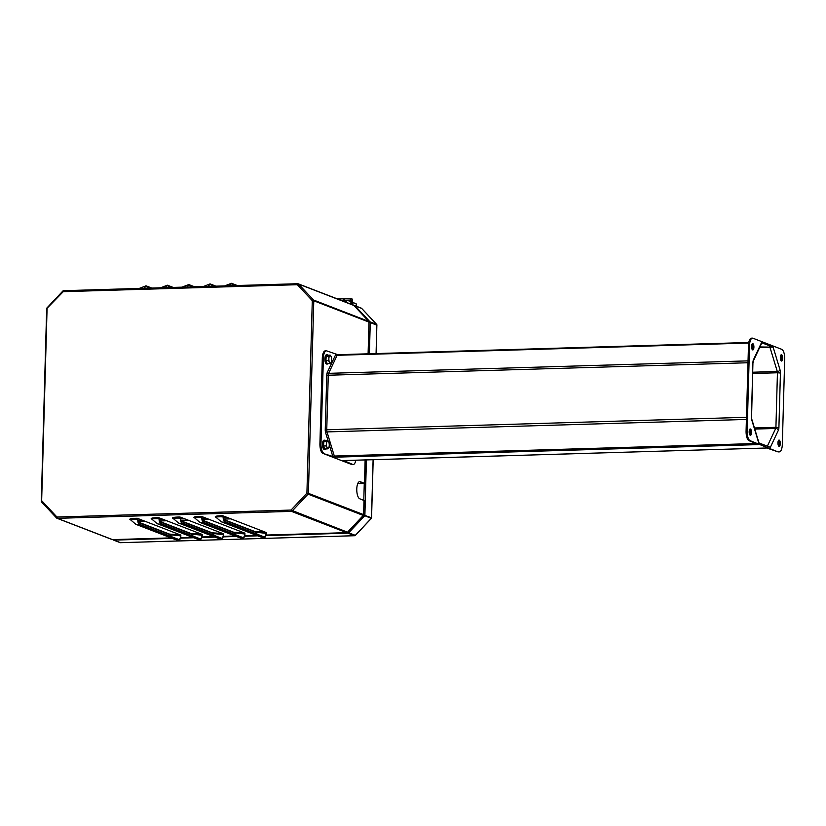 <?xml version="1.0" encoding="UTF-8"?>
<svg xmlns="http://www.w3.org/2000/svg" width="826" height="826" viewBox="0 0 826 826"><rect width="100%" height="100%" fill="white"/><g stroke="black" fill="none" stroke-linecap="round" stroke-linejoin="round"><path stroke-width="1.24" d="M357.71 483.716L364.555 483.396L360.219 481.692A8.632 3.201 88.3 0 0 359.723 481.599A8.632 3.201 88.3 0 0 356.78 488.992A8.632 3.201 88.3 0 0 359.733 498.759L363.998 500.525M180.46 517.179A1.724 0.64 -91.7 0 1 180.584 518.098A5.173 1.92 88.3 0 0 182.36 523.095L221.358 538.139A5.173 1.92 88.3 0 0 221.657 538.201A5.173 1.92 88.3 0 0 223.371 534.608A1.724 0.64 -91.7 0 1 223.547 533.813L180.46 517.179L180.378 518.109A5.751 2.127 88.3 0 0 182.339 523.663L221.347 538.717A5.751 2.127 88.3 0 0 221.678 538.769A5.751 2.127 88.3 0 0 223.578 534.783L223.547 533.813M201.812 516.549A1.724 0.64 -91.7 0 1 201.947 517.458A5.173 1.92 88.3 0 0 203.723 522.455L242.72 537.509A5.173 1.92 88.3 0 0 243.02 537.561A5.173 1.92 88.3 0 0 244.733 533.968A1.724 0.64 -91.7 0 1 244.909 533.173L201.338 516.364L201.73 517.479A5.751 2.127 88.3 0 0 203.702 523.023L242.71 538.077A5.751 2.127 88.3 0 0 243.04 538.139A5.751 2.127 88.3 0 0 244.94 534.143L244.909 533.173M223.175 515.909A1.724 0.64 -91.7 0 1 223.309 516.828A5.173 1.92 88.3 0 0 225.085 521.825L264.083 536.869A5.173 1.92 88.3 0 0 264.382 536.931A5.173 1.92 88.3 0 0 266.096 533.338A1.724 0.64 -91.7 0 1 266.271 532.543L222.7 515.723L223.092 516.839A5.751 2.127 88.3 0 0 225.064 522.393L264.072 537.447A5.751 2.127 88.3 0 0 264.403 537.499A5.751 2.127 88.3 0 0 266.302 533.513L266.271 532.543M159.098 517.819A1.724 0.64 -91.7 0 1 159.222 518.728A5.173 1.92 88.3 0 0 160.998 523.725L199.995 538.779A5.173 1.92 88.3 0 0 200.295 538.831A5.173 1.92 88.3 0 0 202.009 535.238A1.724 0.64 -91.7 0 1 202.184 534.443L158.613 517.634L159.015 518.749A5.751 2.127 88.3 0 0 160.977 524.293L199.985 539.347A5.751 2.127 88.3 0 0 200.315 539.409A5.751 2.127 88.3 0 0 202.215 535.413L202.184 534.443M137.736 518.449A1.724 0.64 -91.7 0 1 137.859 519.368A5.173 1.92 88.3 0 0 139.635 524.365L178.633 539.419A5.173 1.92 88.3 0 0 178.932 539.471A5.173 1.92 88.3 0 0 180.646 535.878A1.724 0.64 -91.7 0 1 180.822 535.083L137.261 518.274L137.653 519.378A5.751 2.127 88.3 0 0 139.615 524.933L178.623 539.987A5.751 2.127 88.3 0 0 178.953 540.039A5.751 2.127 88.3 0 0 180.853 536.053L180.822 535.083M187.037 287.014A5.751 2.127 -91.7 0 1 188.689 284.588A5.751 2.127 -91.7 0 1 189.02 284.65L194.564 286.787M187.306 287.004A5.173 1.92 -91.7 0 1 188.71 285.166A5.173 1.92 -91.7 0 1 188.999 285.218L193.181 286.829M208.4 286.374A5.751 2.127 -91.7 0 1 210.052 283.948A5.751 2.127 -91.7 0 1 210.382 284.01L215.927 286.147M208.668 286.364A5.173 1.92 -91.7 0 1 210.062 284.526A5.173 1.92 -91.7 0 1 210.362 284.578L214.543 286.188M229.762 285.744A5.751 2.127 -91.7 0 1 231.414 283.318A5.751 2.127 -91.7 0 1 231.745 283.38L237.289 285.517M230.031 285.734A5.173 1.92 -91.7 0 1 231.425 283.896A5.173 1.92 -91.7 0 1 231.724 283.948L235.906 285.559M165.675 287.644A5.751 2.127 -91.7 0 1 167.327 285.218A5.751 2.127 -91.7 0 1 167.657 285.28L173.202 287.427M165.943 287.634A5.173 1.92 -91.7 0 1 167.348 285.796A5.173 1.92 -91.7 0 1 167.637 285.848L171.818 287.469M144.313 288.284A5.751 2.127 -91.7 0 1 145.965 285.858A5.751 2.127 -91.7 0 1 146.295 285.92L151.839 288.057M144.581 288.274A5.173 1.92 -91.7 0 1 145.985 286.436A5.173 1.92 -91.7 0 1 146.274 286.488L150.456 288.098M173.14 518.449L172.655 518.263C172.025 517.489 174.472 517.076 179.975 517.004M194.502 517.819L194.017 517.634C193.387 516.859 195.824 516.436 201.338 516.364M215.865 517.179L215.379 516.993C214.75 516.219 217.186 515.796 222.7 515.723M151.778 519.089L151.292 518.904C150.662 518.129 153.109 517.706 158.613 517.634M130.415 519.719L129.93 519.533C129.3 518.759 131.747 518.346 137.261 518.274M180.378 518.109C175.442 517.964 173.171 518.17 173.532 518.759M201.73 517.479C196.805 517.324 194.523 517.541 194.895 518.119M223.092 516.839C218.167 516.694 215.885 516.9 216.257 517.489M159.015 518.749C154.08 518.594 151.808 518.811 152.17 519.389M137.653 519.378C132.718 519.234 130.446 519.451 130.807 520.029M47.092 307.912L41.61 502.032L56.509 517.912M46.762 308.728L46.679 308.666A1.146 1.146 0 0 1 46.989 307.902L62.848 291.041L63.251 291.671L46.679 308.666L41.3 501.206L42.023 501.072L56.963 517.024L56.612 518.016A1.146 1.053 111.1 0 0 57.355 518.325L112.553 539.626L171.054 537.891M266.055 535.062L346.652 532.667L291.444 511.366L57.355 518.325L56.963 517.024L291.051 510.065L347.509 532.212M368.097 353.817L368.985 322.088L313.777 300.788L308.397 493.329L306.911 493.194L308.067 494.144L292.218 511.005A1.146 1.053 111.1 0 1 291.444 511.366L291.051 510.065L306.911 493.194L312.29 300.654L313.488 299.993L298.558 284.041L353.848 305.444M346.806 532.646L346.652 532.667A1.146 1.053 111.1 0 0 347.416 532.316L363.357 515.341M368.179 353.817L368.985 322.088A1.146 1.053 -68.9 0 0 368.695 321.293L353.755 305.341A1.146 1.053 -68.9 0 0 353.394 305.093L298.186 283.793A1.146 1.053 -68.9 0 1 298.558 284.041L297.35 284.702L63.251 291.671L63.643 290.68A1.146 1.146 0 0 0 62.848 291.041L62.952 291.051A1.146 1.053 -68.9 0 1 63.561 290.711M297.68 283.731L63.643 290.68L297.742 283.721L297.35 284.702L312.29 300.654L313.777 300.788A1.146 1.053 -68.9 0 0 313.488 299.993L368.799 321.428M222.648 533.462L212.509 532.976M244.011 532.832L233.872 532.336M265.373 532.192L255.234 531.707M201.286 534.102L191.147 533.606M179.923 534.732L169.784 534.246M357.751 483.623L363.987 483.386L359.682 481.703A8.632 3.201 88.3 0 0 359.455 481.641M181.07 521.165L212.994 533.482L223.371 534.608M202.432 520.525L234.357 532.842L244.733 533.968M223.794 519.895L255.719 532.212L266.096 533.338M159.707 521.805L191.632 534.123L202.009 535.238M138.345 522.435L170.27 534.752L180.646 535.878M376.687 324.463L361.736 308.49M376.863 325.248L376.945 325.196A1.146 1.146 0 0 0 376.635 324.37L361.705 308.428A1.146 1.146 0 0 0 361.272 308.139L354.664 305.589A1.146 1.053 -68.9 0 0 354.282 305.527L354.158 305.527M354.406 306.012L355.035 305.837L369.965 321.789L369.067 322.171M371.246 518.387L363.564 515.176M355.397 535.258L371.153 518.491A1.146 1.053 -68.9 0 0 371.493 517.675L373.104 459.7M366.424 459.906L364.885 515.125A1.146 1.053 -68.9 0 1 364.545 515.94L348.696 532.801L347.746 532.078M172.324 538.387L113.833 540.121L120.441 542.672A1.146 1.053 -68.9 0 1 120.059 542.61L113.451 540.059A1.146 1.053 -68.9 0 1 113.09 539.812L112.976 539.626M352.681 302.471L356.099 303.7L356.667 306.363M352.898 302.461L352.836 304.877M352.248 304.649A3.449 1.28 88.3 0 0 352.692 302.378L352.134 299.002L351.071 298.599L350.338 301.48L346.93 300.158L341.055 300.334L343.44 300.261L344.576 298.971M337.576 298.991L344.122 298.805M352.155 302.182A1.724 0.64 -91.7 0 1 351.566 303.658A1.724 0.64 -91.7 0 1 350.874 301.686A1.724 0.64 -91.7 0 1 351.463 300.21A1.724 0.64 -91.7 0 1 352.155 302.182M346.93 300.158L346.228 302.337M344.525 301.676L346.249 301.624M351.071 298.599L344.659 298.785L343.977 300.251L350.379 300.055M350.988 302.512A1.58 0.589 88.3 0 0 351.793 303.369A1.58 0.589 88.3 0 0 352.041 301.345A1.58 0.589 88.3 0 0 351.7 300.478A1.58 0.589 88.3 0 0 351.071 300.798A1.58 0.589 88.3 0 0 350.988 302.512M778.505 440.434A3.159 1.177 -91.7 0 1 779.217 443.232A3.159 1.177 -91.7 0 1 778.67 446.071M779.207 440.103A3.159 1.177 -91.7 0 1 780.291 443.448A3.159 1.177 -91.7 0 1 779.217 446.401A3.159 1.177 -91.7 0 1 779.032 446.37A3.159 1.177 -91.7 0 1 777.947 443.025A3.159 1.177 -91.7 0 1 779.021 440.072A3.159 1.177 -91.7 0 1 779.207 440.103M780.89 355.077A3.159 1.177 -91.7 0 1 781.602 357.865A3.159 1.177 -91.7 0 1 781.055 360.704M781.592 354.746A3.159 1.177 -91.7 0 1 782.676 358.081A3.159 1.177 -91.7 0 1 781.592 361.034A3.159 1.177 -91.7 0 1 781.417 361.003A3.159 1.177 -91.7 0 1 780.333 357.658A3.159 1.177 -91.7 0 1 781.406 354.705A3.159 1.177 -91.7 0 1 781.592 354.746M752.114 343.967A3.159 1.177 -91.7 0 1 752.837 346.765A3.159 1.177 -91.7 0 1 752.279 349.605M752.816 343.637A3.159 1.177 -91.7 0 1 753.911 346.982A3.159 1.177 -91.7 0 1 752.827 349.935A3.159 1.177 -91.7 0 1 752.641 349.904A3.159 1.177 -91.7 0 1 751.557 346.559A3.159 1.177 -91.7 0 1 752.641 343.606A3.159 1.177 -91.7 0 1 752.816 343.637M749.729 429.334A3.159 1.177 -91.7 0 1 750.452 432.132A3.159 1.177 -91.7 0 1 749.894 434.961M750.431 429.004A3.159 1.177 -91.7 0 1 751.526 432.339A3.159 1.177 -91.7 0 1 750.442 435.292A3.159 1.177 -91.7 0 1 750.256 435.261A3.159 1.177 -91.7 0 1 749.172 431.926A3.159 1.177 -91.7 0 1 750.256 428.973A3.159 1.177 -91.7 0 1 750.431 429.004M351.649 464.48L352.712 464.449A8.632 3.201 88.3 0 0 353.208 464.532L352.144 464.563A8.632 3.201 -91.7 0 1 351.649 464.48L322.873 453.371A8.632 3.201 -91.7 0 1 319.92 443.603L322.305 358.247A8.632 3.201 -91.7 0 1 325.238 350.854L326.311 350.823A8.632 3.201 88.3 0 0 323.369 358.216L322.305 358.247M758.031 444.171L749.037 440.702A8.632 3.201 -91.7 0 1 746.085 430.935L747.148 430.904L749.533 345.536L748.47 345.567A8.632 3.201 -91.7 0 1 751.402 338.175L752.476 338.144A8.632 3.201 88.3 0 0 749.533 345.536M747.148 430.904A8.632 3.201 88.3 0 0 750.111 440.671L749.037 440.702M778.877 451.77A8.632 3.201 88.3 0 0 779.372 451.863L778.309 451.894A8.632 3.201 -91.7 0 1 777.813 451.801L750.111 440.671M779.372 451.863A8.632 3.201 88.3 0 0 782.315 444.471L784.7 359.103A8.632 3.201 88.3 0 0 781.737 349.336L752.971 338.237A8.632 3.201 88.3 0 0 752.476 338.144M754.778 429.076L775.697 428.457A2.302 1.724 25.2 0 1 778.391 430.232L770.348 447.331L758.702 442.839L751.774 419.959A4.027 1.487 88.3 0 1 751.412 416.975L752.94 362.418A4.027 1.487 88.3 0 1 753.457 359.775L761.5 342.676L773.146 347.168L759.92 346.951M352.712 464.449L343.75 460.547L766.879 447.991A2.881 1.063 -91.7 0 1 766.879 447.991A2.881 1.063 -91.7 0 1 766.714 447.96L777.813 451.801M757.452 443.944A2.881 1.063 -91.7 0 0 758 444.605L335.046 457.181L322.873 453.371M326.311 350.823A8.632 3.201 88.3 0 1 326.807 350.905L337.906 354.746A2.881 1.063 88.3 0 0 337.741 354.715A2.881 1.063 88.3 0 0 337.132 355.294L328.634 373.342L748.036 360.869M746.085 430.935L748.47 345.567M319.92 443.603L320.984 443.572L323.369 358.216M320.984 443.572A8.632 3.201 88.3 0 0 323.947 453.34M353.208 464.532A8.632 3.201 88.3 0 0 355.83 460.216M325.62 440.578A4.605 1.704 88.3 0 0 324.897 440.186L324.04 440.206A4.605 1.704 88.3 0 0 322.687 446.752A4.605 1.704 88.3 0 0 324.319 449.406L325.176 449.385A4.605 1.704 88.3 0 0 325.867 448.952M324.897 440.186A4.605 1.704 88.3 0 0 323.544 446.732A4.605 1.704 88.3 0 0 325.176 449.385M327.292 448.9L328.356 448.281A3.738 1.384 -91.7 0 1 326.982 447.413L327.292 448.9L324.773 448.983L323.534 446.009L326.053 445.937L326.982 447.413A3.738 1.384 88.3 0 1 326.497 443.83L326.053 445.937M326.322 441.745L326.497 443.83A3.738 1.384 -91.7 0 1 327.375 441.115L323.802 441.817L325.299 440.588L327.819 440.506L327.375 441.115A3.738 1.384 -91.7 0 1 328.738 441.972L327.819 440.506M323.534 446.009L323.802 441.817M328.738 441.972L328.738 441.972A3.738 1.384 -91.7 0 1 328.748 441.982A3.738 1.384 -91.7 0 1 329.233 445.565A3.738 1.384 -91.7 0 1 328.903 447.372A3.738 1.384 -91.7 0 1 328.356 448.281M352.578 460.319A4.605 1.704 88.3 0 0 353.094 460.505L353.941 460.485A4.605 1.704 88.3 0 0 354.447 460.258M328.005 355.211A4.605 1.704 88.3 0 0 327.282 354.819L326.425 354.85A4.605 1.704 88.3 0 0 325.072 361.396A4.605 1.704 88.3 0 0 326.704 364.039L327.561 364.018A4.605 1.704 88.3 0 0 328.252 363.585M327.282 354.819A4.605 1.704 88.3 0 0 325.929 361.365A4.605 1.704 88.3 0 0 327.561 364.018M329.677 363.543L330.741 362.913A3.738 1.384 -91.7 0 1 329.368 362.046L329.677 363.543L327.158 363.616L325.919 360.652L328.438 360.58L329.368 362.046A3.738 1.384 88.3 0 1 328.882 358.463L328.438 360.58M328.707 356.378L328.882 358.463A3.738 1.384 -91.7 0 1 329.76 355.748L326.177 356.45L327.685 355.221L330.204 355.149L329.76 355.748A3.738 1.384 -91.7 0 1 331.123 356.605L330.204 355.149M325.919 360.652L326.177 356.45M331.123 356.605L331.123 356.605A3.738 1.384 -91.7 0 1 331.133 356.615A3.738 1.384 -91.7 0 1 331.618 360.198A3.738 1.384 -91.7 0 1 331.288 362.005A3.738 1.384 -91.7 0 1 330.741 362.913M120.575 542.672L354.54 535.713L347.932 533.162L347.55 532.285L363.378 515.455A1.146 1.146 0 0 0 363.688 514.701L363.605 514.629A1.146 1.053 111.1 0 1 363.264 515.445L308.067 494.144A1.146 1.053 111.1 0 0 308.397 493.329L363.605 514.629L363.998 500.401M364.08 500.473L363.595 514.753M192.448 537.261L180.605 537.623L192.417 537.251M201.967 536.972L213.769 536.621M223.33 536.332L235.131 535.981L223.33 536.353M256.525 535.362L244.692 535.713L256.494 535.351M364.472 483.334L365.133 459.937M182.339 523.663A11.502 10.562 111.1 0 1 178.519 523.013L217.517 538.067A11.502 10.562 -68.9 0 0 221.347 538.717M203.702 523.023A11.502 10.562 111.1 0 1 199.882 522.383L238.879 537.427A11.502 10.562 -68.9 0 0 242.71 538.077M225.064 522.393A11.502 10.562 111.1 0 1 221.244 521.743L260.242 536.797A11.502 10.562 -68.9 0 0 264.072 537.447M160.977 524.293A11.502 10.562 111.1 0 1 157.157 523.653L196.154 538.697A11.502 10.562 -68.9 0 0 199.985 539.347M139.615 524.933A11.502 10.562 111.1 0 1 135.794 524.283L174.802 539.337A11.502 10.562 -68.9 0 0 178.623 539.987M112.171 539.564A1.146 1.146 0 0 0 112.625 539.636L112.553 539.626A1.146 1.053 111.1 0 1 112.171 539.564L56.973 518.263A1.146 1.146 0 0 1 56.55 517.974L41.61 502.032A1.146 1.146 0 0 1 41.3 501.206L41.383 501.268A1.146 1.053 111.1 0 0 41.568 501.94M171.085 537.902L112.687 539.626M353.394 305.093A1.146 1.146 0 0 1 353.817 305.383L368.757 321.335A1.146 1.146 0 0 1 369.067 322.15L368.974 322.212M227.346 517.52L223.361 517.644L227.295 517.499M205.984 518.16L201.998 518.274L205.932 518.139M184.621 518.79L180.636 518.914M163.259 519.43L159.273 519.544M141.896 520.06L137.911 520.184L141.855 520.039M138.128 521.609L145.366 521.402M159.49 520.979L166.728 520.762M180.853 520.339L188.091 520.132M202.215 519.709L209.453 519.492M223.578 519.069L230.815 518.862M222.597 533.441L212.251 532.842A1.724 1.58 111.1 0 1 212.994 533.482A10.934 10.026 -68.9 0 0 214.626 535.547M243.959 532.811L233.603 532.212A1.724 1.58 111.1 0 1 234.357 532.842A10.934 10.026 -68.9 0 0 235.988 534.907M265.322 532.171L254.966 531.572A1.724 1.58 111.1 0 1 255.719 532.212A10.934 10.026 -68.9 0 0 257.351 534.277M201.234 534.081L190.889 533.482A1.724 1.58 111.1 0 1 191.632 534.123A10.934 10.026 -68.9 0 0 193.263 536.177M179.872 534.711L169.526 534.112A1.724 1.58 111.1 0 1 170.27 534.752A10.934 10.026 -68.9 0 0 171.901 536.817M188.999 285.218A10.934 10.026 -68.9 0 0 188.369 285.259M210.362 284.578A10.934 10.026 -68.9 0 0 209.732 284.619M231.724 283.948A10.934 10.026 -68.9 0 0 231.094 283.989M167.637 285.848A10.934 10.026 -68.9 0 0 167.007 285.889M146.274 286.488A10.934 10.026 -68.9 0 0 145.644 286.529M359.682 481.703L360.219 481.692M354.695 535.692L354.54 535.713A1.146 1.053 -68.9 0 0 355.304 535.351L348.696 532.801A1.146 1.053 -68.9 0 1 347.932 533.162L265.91 535.599M257.774 535.837L244.548 536.239M236.412 536.477L223.185 536.869M215.049 537.117L201.823 537.509M193.687 537.747L180.46 538.139M376.067 353.58L376.863 325.124L370.265 322.584L369.387 353.776M363.636 514.99L371.483 517.799M363.801 500.329L364.266 483.499M369.057 322.439L370.265 322.584A1.146 1.053 -68.9 0 0 369.965 321.789L376.573 324.329A1.146 1.053 -68.9 0 1 376.863 325.124L376.16 353.58M361.272 308.139A1.146 1.053 -68.9 0 1 361.643 308.387L355.035 305.837A1.146 1.053 -68.9 0 0 354.664 305.589A1.146 1.146 0 0 0 354.22 305.517L354.044 305.63M112.986 539.708L113.028 539.77A1.146 1.146 0 0 0 113.451 540.059A1.146 1.053 -68.9 0 0 113.833 540.121L113.523 539.615M778.391 430.232A4.027 1.487 88.3 0 0 778.908 427.579L780.436 373.032A4.027 1.487 88.3 0 0 780.074 370.048L773.146 347.168M747.984 362.748L328.273 375.231L326.745 429.778L746.467 417.295M748.686 343.048L337.132 355.294A1.146 0.867 -154.8 0 1 335.779 354.406A4.027 1.487 -91.7 0 1 335.79 354.375M746.405 419.443L327.003 431.915L334.313 456.055L756.317 443.51M332.93 456.809A4.027 1.487 -91.7 0 1 332.919 456.778L329.254 444.656M328.108 440.877L325.609 432.638A4.027 1.487 -91.7 0 1 325.248 429.644L326.776 375.097A4.027 1.487 -91.7 0 1 327.292 372.443L335.779 354.406M327.292 372.443A1.146 0.867 -154.8 0 0 328.634 373.342A2.881 1.063 88.3 0 0 328.273 375.231L326.776 375.097M325.248 429.644L326.745 429.778A2.881 1.063 88.3 0 0 327.003 431.915A1.146 0.63 163.2 0 0 325.609 432.638M332.919 456.778A1.146 0.63 163.2 0 1 334.313 456.055A2.881 1.063 88.3 0 0 335.046 457.181M766.879 447.991L343.915 460.578A2.881 1.063 88.3 0 0 344.081 460.536M752.796 373.497L777.442 372.763L775.924 427.321L754.448 427.961M759.6 347.653L769.977 347.343L777.287 371.483L752.837 372.216M778.908 427.579L775.924 427.321A1.724 0.64 -91.7 0 1 775.697 428.457L767.364 446.174M780.074 370.048A2.302 1.26 -16.8 0 1 777.287 371.483A1.724 0.64 -91.7 0 1 777.442 372.763L780.436 373.032M769.543 346.662A1.724 0.64 -91.7 0 1 769.977 347.343A2.302 1.26 -16.8 0 0 771.732 346.868M758.98 442.942L751.836 419.36A2.302 1.26 163.2 0 1 751.774 419.959M751.836 419.36L751.412 416.975M751.577 417.099L752.94 362.418M753.106 362.552L753.405 360.817A2.302 1.724 -154.8 0 0 753.457 359.775M173.037 518.325L178.519 523.013M217.517 538.067L221.678 538.769M194.399 517.695L199.882 522.383M238.879 537.427L243.04 538.139M215.689 517.035L221.244 521.743M260.242 536.797L264.403 537.499M151.602 518.934L157.157 523.653M196.154 538.697L200.315 539.409M130.312 519.595L135.794 524.283M174.802 539.337L178.953 540.039M347.519 532.316A1.146 1.146 0 0 1 346.714 532.677L266.055 535.072M213.81 536.632L201.967 536.983M364.555 483.396L365.216 459.937M188.689 284.588L181.926 287.159M210.052 283.948L203.289 286.529M231.414 283.318L224.651 285.889M167.327 285.218L160.564 287.799M145.965 285.858L139.202 288.429M180.956 520.772L212.251 532.842M202.318 520.132L233.603 532.212M223.681 519.502L254.966 531.572M159.594 521.402L190.889 533.482M138.231 522.042L169.526 534.112M184.57 518.769L180.636 518.893M163.218 519.409L159.273 519.523M373.187 459.7L371.566 517.737A1.146 1.146 0 0 1 371.256 518.491L355.407 535.362A1.146 1.146 0 0 1 354.602 535.723L120.503 542.682A1.146 1.146 0 0 1 120.059 542.61M337.648 354.715L748.779 342.491M761.809 342.945L753.405 360.817"/></g></svg>

